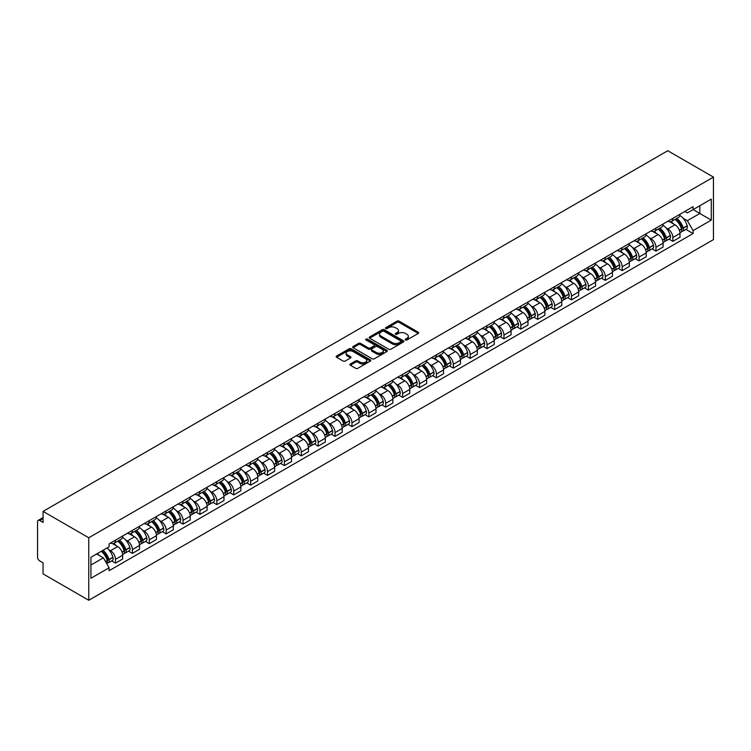 <?xml version="1.0" encoding="UTF-8"?>
<svg xmlns="http://www.w3.org/2000/svg" width="751" height="751" viewBox="0 0 751 751"><rect width="100%" height="100%" fill="white"/><g stroke="black" fill="none" stroke-linecap="round" stroke-linejoin="round"><path stroke-width="1.13" d="M405.465 339.95A1.051 0.61 0 0 0 406.958 339.95L418.241 333.435A1.502 0.864 0 0 0 418.683 332.815A1.502 0.864 0 0 0 418.241 332.205L399.119 321.165A1.502 0.864 0 0 0 396.988 321.165L385.704 327.68A1.051 0.61 0 0 0 387.187 328.544L388.652 327.699A4.806 2.779 0 0 1 395.448 327.699L397.044 328.619A4.806 2.779 0 0 1 398.452 330.581A4.806 2.779 0 0 1 397.044 332.543L395.58 333.388A1.051 0.61 0 0 0 397.072 334.242L398.528 333.406A4.806 2.779 0 0 1 405.333 333.406L406.929 334.326A4.806 2.779 0 0 1 408.337 336.288A4.806 2.779 0 0 1 406.929 338.25L405.465 339.095A1.051 0.61 0 0 0 405.465 339.95L405.465 339.095M350.341 363.991A1.502 0.864 0 0 0 349.9 364.601A1.502 0.864 0 0 0 350.341 365.211L355.702 368.309A1.502 0.864 0 0 0 357.833 368.309L370.374 361.071A1.502 0.864 0 0 0 370.806 360.461A1.502 0.864 0 0 0 370.374 359.842L351.243 348.802A1.502 0.864 0 0 0 349.112 348.802L336.579 356.04A1.502 0.864 0 0 0 336.138 356.659A1.502 0.864 0 0 0 336.579 357.269L343.057 361.015A1.502 0.864 0 0 0 345.188 361.015L350.548 357.917A1.502 0.864 0 0 0 350.989 357.298A1.502 0.864 0 0 0 350.548 356.687L347.337 354.829A4.018 2.319 0 0 1 346.155 353.186A4.018 2.319 0 0 1 348.642 351.046A4.018 2.319 0 0 1 353.026 351.543L365.615 358.818A4.018 2.319 0 0 1 366.788 360.461A4.018 2.319 0 0 1 364.31 362.602A4.018 2.319 0 0 1 359.926 362.104L357.833 360.893A1.502 0.864 0 0 0 355.702 360.893L350.341 363.991L350.341 365.211L355.702 362.142L355.702 360.893M88.759 537.763L43.07 511.384L667.761 150.726L713.45 177.105L88.759 537.763L88.759 600.274L713.45 239.616L713.45 177.105M388.755 349.234A1.502 0.864 0 0 0 390.877 349.234L403.418 341.996A1.502 0.864 0 0 0 403.86 341.376A1.502 0.864 0 0 0 403.418 340.766L384.296 329.717A1.502 0.864 0 0 0 382.165 329.717L369.623 336.964A1.502 0.864 0 0 0 369.182 337.575A1.502 0.864 0 0 0 369.623 338.185L388.755 349.234M366.385 340.175A1.051 0.61 0 0 1 367.446 340.325L367.446 339.076L386.896 350.304A1.502 0.864 0 0 1 387.338 350.914A1.502 0.864 0 0 1 386.896 351.534L374.355 358.771A1.502 0.864 0 0 1 372.233 358.771L353.101 347.732L353.101 346.502A1.502 0.864 0 0 0 352.66 347.112A1.502 0.864 0 0 0 353.101 347.732M353.101 346.502L358.471 343.404A1.502 0.864 0 0 1 360.593 343.404L368.347 347.882A1.502 0.864 0 0 0 370.478 347.882L374.036 345.826A1.502 0.864 0 0 0 374.477 345.216A1.502 0.864 0 0 0 374.036 344.596L365.962 339.94A1.051 0.61 0 0 1 367.446 339.076M43.07 511.384L43.07 522.452L39.719 520.518A3.06 1.765 -120 0 0 38.188 520.359A3.06 1.765 -120 0 0 37.55 521.767L37.55 557.148A3.06 1.765 -120 0 0 39.719 560.894L43.07 562.828L43.07 573.895L88.759 600.274M672.849 218.363A7.041 4.065 60 0 1 671.394 221.517L678.538 217.396A7.041 4.065 -120 0 0 679.993 214.232M666.071 227.882L667.874 228.924A7.041 4.065 60 0 1 672.849 237.551L679.993 233.42A7.041 4.065 -120 0 0 675.018 224.793L669.901 221.845M679.993 233.42L679.993 237.232L672.849 241.362L668.972 239.128M671.394 221.517A7.041 4.065 60 0 1 667.921 221.207M672.849 237.551L672.849 241.362M655.961 228.107A7.041 4.065 60 0 1 654.506 231.27L661.65 227.149A7.041 4.065 -120 0 0 663.105 223.986M652.084 248.872L655.961 251.116L663.105 246.985L663.105 243.174A7.041 4.065 -120 0 0 658.129 234.547L653.013 231.599M654.506 231.27A7.041 4.065 60 0 1 651.033 230.951M649.183 237.635L650.986 238.677A7.041 4.065 60 0 1 655.961 247.295L655.961 251.116M639.073 237.86A7.041 4.065 60 0 1 637.608 241.024L644.762 236.894A7.041 4.065 -120 0 0 646.217 233.739M635.196 258.626L639.073 260.86L646.217 256.739L646.217 252.927A7.041 4.065 -120 0 0 641.241 244.3L636.125 241.343M637.608 241.024A7.041 4.065 60 0 1 634.144 240.705M632.286 247.389L634.088 248.421A7.041 4.065 60 0 1 639.073 257.049L639.073 260.86M622.185 247.614A7.041 4.065 60 0 1 620.72 250.778L627.874 246.647A7.041 4.065 -120 0 0 629.329 243.484M618.308 268.379L622.185 270.613L629.329 266.492L629.329 262.672A7.041 4.065 -120 0 0 624.344 254.054L619.237 251.097M620.72 250.778A7.041 4.065 60 0 1 617.256 250.459M615.398 257.133L617.2 258.175A7.041 4.065 60 0 1 622.185 266.802L622.185 270.613M605.297 257.358A7.041 4.065 60 0 1 603.832 260.522L610.976 256.401A7.041 4.065 -120 0 0 612.44 253.237M601.42 278.133L605.297 280.367L612.44 276.237L612.44 272.425A7.041 4.065 -120 0 0 607.456 263.798L602.34 260.85M603.832 260.522A7.041 4.065 60 0 1 600.368 260.203M598.509 266.887L600.312 267.929A7.041 4.065 60 0 1 605.297 276.556L605.297 280.367M588.399 267.112A7.041 4.065 60 0 1 586.944 270.276L594.088 266.154A7.041 4.065 -120 0 0 595.552 262.991M584.531 287.877L588.399 290.121L595.552 285.99L595.552 282.179A7.041 4.065 -120 0 0 590.568 273.552L585.451 270.595M586.944 270.276A7.041 4.065 60 0 1 583.48 269.956M581.621 276.64L583.424 277.682A7.041 4.065 60 0 1 588.399 286.3L588.399 290.121M571.511 276.866A7.041 4.065 60 0 1 570.056 280.029L577.2 275.899A7.041 4.065 -120 0 0 578.655 272.735M567.643 297.631L571.511 299.865L578.664 295.744L578.664 291.932A7.041 4.065 -120 0 0 573.68 283.305L568.563 280.348M570.056 280.029A7.041 4.065 60 0 1 566.592 279.71M564.733 286.384L566.536 287.426A7.041 4.065 60 0 1 571.511 296.054L571.511 299.865M554.623 286.619A7.041 4.065 60 0 1 553.168 289.773L560.312 285.652A7.041 4.065 -120 0 0 561.767 282.489M550.746 307.384L554.623 309.619L561.767 305.497L561.767 301.677A7.041 4.065 -120 0 0 556.791 293.05L551.675 290.102M553.168 289.773A7.041 4.065 60 0 1 549.694 289.464M547.845 296.138L549.648 297.18A7.041 4.065 60 0 1 554.623 305.807L554.623 309.619M537.735 296.363A7.041 4.065 60 0 1 536.28 299.527L543.424 295.406A7.041 4.065 -120 0 0 544.879 292.242M533.858 317.129L537.735 319.372L544.879 315.242L544.879 311.43A7.041 4.065 -120 0 0 539.903 302.803L534.787 299.856M536.28 299.527A7.041 4.065 60 0 1 532.806 299.208M530.957 305.892L532.759 306.934A7.041 4.065 60 0 1 537.735 315.561L537.735 319.372M520.847 306.117A7.041 4.065 60 0 1 519.392 309.281L526.535 305.15A7.041 4.065 -120 0 0 527.991 301.996M516.97 326.882L520.847 329.116L527.991 324.995L527.991 321.184A7.041 4.065 -120 0 0 523.015 312.557L517.899 309.6M519.392 309.281A7.041 4.065 60 0 1 515.918 308.961M514.069 315.645L515.862 316.678A7.041 4.065 60 0 1 520.847 325.305L520.847 329.116M503.959 315.871A7.041 4.065 60 0 1 502.494 319.034L509.647 314.904A7.041 4.065 -120 0 0 511.102 311.74M500.082 336.636L503.959 338.87L511.102 334.749L511.102 330.938A7.041 4.065 -120 0 0 506.118 322.31L501.011 319.353M502.494 319.034A7.041 4.065 60 0 1 499.03 318.715M497.171 325.39L498.974 326.432A7.041 4.065 60 0 1 503.959 335.059L503.959 338.87M487.07 325.624A7.041 4.065 60 0 1 485.606 328.778L492.75 324.657A7.041 4.065 -120 0 0 494.214 321.494M483.193 346.389L487.07 348.624L494.214 344.493L494.214 340.682A7.041 4.065 -120 0 0 489.23 332.055L484.123 329.107M485.606 328.778A7.041 4.065 60 0 1 482.142 328.459M480.283 335.143L482.086 336.185A7.041 4.065 60 0 1 487.07 344.812L487.07 348.624M470.182 335.368A7.041 4.065 60 0 1 468.718 338.532L475.862 334.411A7.041 4.065 -120 0 0 477.326 331.247M466.305 356.134L470.182 358.377L477.326 354.247L477.326 350.435A7.041 4.065 -120 0 0 472.341 341.808L467.225 338.861M468.718 338.532A7.041 4.065 60 0 1 465.254 338.213M463.395 344.897L465.198 345.939A7.041 4.065 60 0 1 470.182 354.556L470.182 358.377M453.285 345.122A7.041 4.065 60 0 1 451.83 348.286L458.974 344.155A7.041 4.065 -120 0 0 460.438 341.001M449.417 365.887L453.285 368.121L460.438 364L460.438 360.189A7.041 4.065 -120 0 0 455.453 351.562L450.337 348.605M451.83 348.286A7.041 4.065 60 0 1 448.366 347.966M446.507 354.641L448.309 355.683A7.041 4.065 60 0 1 453.285 364.31L453.285 368.121M436.397 354.876A7.041 4.065 60 0 1 434.942 358.03L442.086 353.909A7.041 4.065 -120 0 0 443.541 350.745M432.52 375.641L436.397 377.875L443.541 373.754L443.541 369.933A7.041 4.065 -120 0 0 438.565 361.315L433.449 358.358M434.942 358.03A7.041 4.065 60 0 1 431.478 357.72M429.619 364.395L431.421 365.437A7.041 4.065 60 0 1 436.397 374.064L436.397 377.875M419.509 364.62A7.041 4.065 60 0 1 418.054 367.783L425.197 363.662A7.041 4.065 -120 0 0 426.652 360.499M415.632 385.385L419.509 387.629L426.652 383.498L426.652 379.687A7.041 4.065 -120 0 0 421.677 371.06L416.561 368.112M418.054 367.783A7.041 4.065 60 0 1 414.58 367.464M412.731 374.148L414.533 375.19A7.041 4.065 60 0 1 419.509 383.817L419.509 387.629M402.62 374.373A7.041 4.065 60 0 1 401.165 377.537L408.309 373.407A7.041 4.065 -120 0 0 409.764 370.252M398.743 395.139L402.62 397.373L409.764 393.252L409.764 389.44A7.041 4.065 -120 0 0 404.789 380.813L399.673 377.856M401.165 377.537A7.041 4.065 60 0 1 397.692 377.218M395.843 383.902L397.636 384.934A7.041 4.065 60 0 1 402.62 393.562L402.62 397.373M385.732 384.127A7.041 4.065 60 0 1 384.268 387.291L391.421 383.16A7.041 4.065 -120 0 0 392.876 379.997M381.855 404.892L385.732 407.126L392.876 403.005L392.876 399.194A7.041 4.065 -120 0 0 387.901 390.567L382.785 387.61M384.268 387.291A7.041 4.065 60 0 1 380.804 386.972M378.945 393.646L380.748 394.688A7.041 4.065 60 0 1 385.732 403.315L385.732 407.126M368.844 393.881A7.041 4.065 60 0 1 367.38 397.035L374.533 392.914A7.041 4.065 -120 0 0 375.988 389.75M364.967 414.646L368.844 416.88L375.988 412.75L375.988 408.938A7.041 4.065 -120 0 0 371.003 400.311L365.897 397.363M367.38 397.035A7.041 4.065 60 0 1 363.916 396.725M362.057 403.4L363.86 404.442A7.041 4.065 60 0 1 368.844 413.069L368.844 416.88M351.956 403.625A7.041 4.065 60 0 1 350.492 406.789L357.636 402.667A7.041 4.065 -120 0 0 359.1 399.504M348.079 424.39L351.956 426.634L359.1 422.503L359.1 418.692A7.041 4.065 -120 0 0 354.115 410.065L348.999 407.117M350.492 406.789A7.041 4.065 60 0 1 347.028 406.469M345.169 413.153L346.971 414.195A7.041 4.065 60 0 1 351.956 422.813L351.956 426.634M335.059 413.379A7.041 4.065 60 0 1 333.604 416.542L340.747 412.412A7.041 4.065 -120 0 0 342.212 409.257M331.191 434.144L335.059 436.378L342.212 432.257L342.212 428.445A7.041 4.065 -120 0 0 337.227 419.818L332.111 416.861M333.604 416.542A7.041 4.065 60 0 1 330.14 416.223M328.281 422.907L330.083 423.94A7.041 4.065 60 0 1 335.059 432.567L335.059 436.378M318.171 423.132A7.041 4.065 60 0 1 316.715 426.296L323.859 422.165A7.041 4.065 -120 0 0 325.314 419.002M314.303 443.897L318.171 446.132L325.314 442.01L325.314 438.19A7.041 4.065 -120 0 0 320.339 429.572L315.223 426.615M316.715 426.296A7.041 4.065 60 0 1 313.251 425.977M311.393 432.651L313.195 433.693A7.041 4.065 60 0 1 318.171 442.32L318.171 446.132M301.282 432.876A7.041 4.065 60 0 1 299.827 436.04L306.971 431.919A7.041 4.065 -120 0 0 308.426 428.755M297.405 453.642L301.282 455.885L308.426 451.755L308.426 447.943A7.041 4.065 -120 0 0 303.451 439.316L298.335 436.369M299.827 436.04A7.041 4.065 60 0 1 296.354 435.721M294.505 442.405L296.307 443.447A7.041 4.065 60 0 1 301.282 452.074L301.282 455.885M284.394 442.63A7.041 4.065 60 0 1 282.939 445.794L290.083 441.672A7.041 4.065 -120 0 0 291.538 438.509M280.517 463.395L284.394 465.639L291.538 461.508L291.538 457.697A7.041 4.065 -120 0 0 286.563 449.07L281.447 446.113M282.939 445.794A7.041 4.065 60 0 1 279.466 445.474M277.617 452.158L279.419 453.191A7.041 4.065 60 0 1 284.394 461.818L284.394 465.639M267.506 452.384A7.041 4.065 60 0 1 266.051 455.547L273.195 451.417A7.041 4.065 -120 0 0 274.65 448.253M263.629 473.149L267.506 475.383L274.65 471.262L274.65 467.451A7.041 4.065 -120 0 0 269.675 458.823L264.559 455.866M266.051 455.547A7.041 4.065 60 0 1 262.578 455.228M260.719 461.903L262.521 462.945A7.041 4.065 60 0 1 267.506 471.572L267.506 475.383M250.618 462.137A7.041 4.065 60 0 1 249.154 465.291L256.307 461.17A7.041 4.065 -120 0 0 257.762 458.007M246.741 482.902L250.618 485.137L257.762 481.015L257.762 477.195A7.041 4.065 -120 0 0 252.777 468.568L247.67 465.62M249.154 465.291A7.041 4.065 60 0 1 245.69 464.982M243.831 471.656L245.633 472.698A7.041 4.065 60 0 1 250.618 481.325L250.618 485.137M233.73 471.881A7.041 4.065 60 0 1 232.266 475.045L239.409 470.924A7.041 4.065 -120 0 0 240.874 467.76M229.853 492.647L233.73 494.89L240.874 490.76L240.874 486.948A7.041 4.065 -120 0 0 235.889 478.321L230.773 475.374M232.266 475.045A7.041 4.065 60 0 1 228.802 474.726M226.943 481.41L228.745 482.452A7.041 4.065 60 0 1 233.73 491.079L233.73 494.89M216.832 481.635A7.041 4.065 60 0 1 215.377 484.799L222.521 480.668A7.041 4.065 -120 0 0 223.986 477.514M212.965 502.4L216.842 504.634L223.986 500.513L223.986 496.702A7.041 4.065 -120 0 0 219.001 488.075L213.885 485.118M215.377 484.799A7.041 4.065 60 0 1 211.913 484.479M210.055 491.163L211.857 492.196A7.041 4.065 60 0 1 216.842 500.823L216.842 504.634M199.944 491.389A7.041 4.065 60 0 1 198.489 494.552L205.633 490.422A7.041 4.065 -120 0 0 207.098 487.258M196.077 512.154L199.944 514.388L207.098 510.267L207.098 506.456A7.041 4.065 -120 0 0 202.113 497.829L196.997 494.871M198.489 494.552A7.041 4.065 60 0 1 195.025 494.233M193.167 500.908L194.969 501.95A7.041 4.065 60 0 1 199.944 510.577L199.944 514.388M183.056 501.142A7.041 4.065 60 0 1 181.601 504.297L188.745 500.175A7.041 4.065 -120 0 0 190.2 497.012M179.179 521.907L183.056 524.142L190.2 520.011L190.2 516.2A7.041 4.065 -120 0 0 185.225 507.573L180.109 504.625M181.601 504.297A7.041 4.065 60 0 1 178.137 503.977M176.278 510.661L178.081 511.703A7.041 4.065 60 0 1 183.056 520.33L183.056 524.142M166.168 510.887A7.041 4.065 60 0 1 164.713 514.05L171.857 509.929A7.041 4.065 -120 0 0 173.312 506.765M162.291 531.652L166.168 533.895L173.312 529.765L173.312 525.953A7.041 4.065 -120 0 0 168.337 517.326L163.22 514.379M164.713 514.05A7.041 4.065 60 0 1 161.24 513.731M159.39 520.415L161.193 521.457A7.041 4.065 60 0 1 166.168 530.075L166.168 533.895M149.28 520.64A7.041 4.065 60 0 1 147.825 523.804L154.969 519.673A7.041 4.065 -120 0 0 156.424 516.519M145.403 541.405L149.28 543.64L156.424 539.518L156.424 535.707A7.041 4.065 -120 0 0 151.449 527.08L146.332 524.123M147.825 523.804A7.041 4.065 60 0 1 144.352 523.485M142.502 530.159L144.295 531.201A7.041 4.065 60 0 1 149.28 539.828L149.28 543.64M132.392 530.394A7.041 4.065 60 0 1 130.927 533.548L138.081 529.427A7.041 4.065 -120 0 0 139.536 526.263M128.515 551.159L132.392 553.393L139.536 549.272L139.536 545.451A7.041 4.065 -120 0 0 134.551 536.834L129.444 533.877M130.927 533.548A7.041 4.065 60 0 1 127.463 533.238M125.605 539.913L127.407 540.955A7.041 4.065 60 0 1 132.392 549.582L132.392 553.393M115.504 540.138A7.041 4.065 60 0 1 114.039 543.302L121.183 539.18A7.041 4.065 -120 0 0 122.648 536.017M111.627 560.903L115.504 563.147L122.648 559.016L122.648 555.205A7.041 4.065 -120 0 0 117.663 546.578L112.556 543.63M114.039 543.302A7.041 4.065 60 0 1 110.575 542.982M108.717 549.666L110.519 550.708A7.041 4.065 60 0 1 115.504 559.335L115.504 563.147M684.818 211.453L687.362 212.918L711.281 199.109L699.81 205.736L699.81 213.481L687.362 220.672L682.959 218.128M90.927 565.015L103.375 557.833L109.111 567.765L90.927 578.27L90.927 557.27L109.111 546.766L109.111 543.827L693.098 206.666L693.098 209.604L711.281 220.109L693.098 230.613L687.362 220.672M711.281 199.109L711.281 220.109M109.111 567.765L109.111 570.704L693.098 233.552L693.098 230.613M103.375 557.833L96.663 553.956M685.87 229.374L693.098 233.552M405.887 340.1L406.929 339.499A4.806 2.779 0 0 0 408.337 337.537L408.337 336.288M398.452 330.581L398.452 331.829A4.806 2.779 0 0 1 397.044 333.791L396.002 334.392M418.223 333.444L399.119 322.414A1.502 0.864 0 0 0 396.988 322.414L386.117 328.685M403.4 342.005L384.296 330.975A1.502 0.864 0 0 0 382.165 330.975L369.642 338.203L369.623 336.964M400.762 341.808A1.051 0.61 0 0 0 400.762 340.945L383.977 331.257A1.051 0.61 0 0 0 382.484 331.257L380.945 332.149A4.806 2.779 0 0 0 379.537 334.111A4.806 2.779 0 0 0 380.945 336.072L392.426 342.7A4.806 2.779 0 0 0 399.222 342.7L400.762 341.808L400.762 343.057A1.051 0.61 0 0 0 401.072 342.625L401.072 341.376M379.537 334.111L379.537 335.359A4.806 2.779 0 0 0 380.945 337.321L380.945 336.072M400.762 343.057L399.222 343.949A4.806 2.779 0 0 1 392.426 343.949L380.945 337.321M353.12 347.741L358.471 344.653L358.471 343.404M374.477 345.216L374.477 346.464A1.502 0.864 0 0 1 374.036 347.075L370.478 349.131A1.502 0.864 0 0 1 368.347 349.131L360.593 344.653A1.502 0.864 0 0 0 358.471 344.653M367.446 340.325L386.878 351.543M376.401 352.529A4.018 2.319 0 0 0 380.785 353.036A4.018 2.319 0 0 0 383.263 350.886A4.018 2.319 0 0 0 382.09 349.243L377.65 346.69A1.502 0.864 0 0 0 375.528 346.69L371.961 348.736A1.502 0.864 0 0 0 371.52 349.356A1.502 0.864 0 0 0 371.961 349.966L376.401 352.529L376.401 353.777A4.018 2.319 0 0 0 380.785 354.284A4.018 2.319 0 0 0 383.263 352.135L383.263 350.886M371.52 349.356L371.52 350.604A1.502 0.864 0 0 0 371.961 351.215L371.961 349.966M376.401 353.777L371.961 351.215M366.788 360.461L366.788 361.71A4.018 2.319 0 0 1 364.31 363.85A4.018 2.319 0 0 1 359.926 363.353L357.833 362.142A1.502 0.864 0 0 0 355.702 362.142M346.155 353.186L346.155 354.434A4.018 2.319 0 0 0 347.337 356.077L347.337 354.829M350.529 357.927L347.337 356.077M370.346 361.081L351.243 350.05A1.502 0.864 0 0 0 349.112 350.05L336.598 357.279L336.579 356.04M675.506 219.142A9.65 5.567 60 0 1 675.553 219.17A9.65 5.567 60 0 1 681.908 227.825L681.964 228.032A1.877 1.08 60 0 1 681.664 229.496A1.877 1.08 60 0 1 681.626 229.524M675.083 219.386A11.64 6.721 60 0 1 681.486 228.989L681.542 229.186A3.868 2.234 60 0 1 680.932 232.228L679.965 232.782M681.589 231.364A3.868 2.234 -120 0 0 682.659 231.224A3.868 2.234 -120 0 0 683.269 228.191L683.213 227.985A11.64 6.721 -120 0 0 676.82 218.391M679.852 215.471A11.64 6.721 60 0 1 687.165 225.704L687.221 225.91A3.868 2.234 60 0 1 686.611 228.942L682.659 231.224M671.122 221.658A11.64 6.721 60 0 1 673.544 223.948M679.204 223.967L680.688 224.821M658.618 228.895A9.65 5.567 60 0 1 658.665 228.924A9.65 5.567 60 0 1 665.01 237.579L665.076 237.776A1.877 1.08 60 0 1 664.776 239.25A1.877 1.08 60 0 1 664.729 239.278M658.195 229.139A11.64 6.721 60 0 1 664.588 238.743L664.644 238.94A3.868 2.234 60 0 1 664.034 241.972L663.077 242.526M664.701 241.118A3.868 2.234 -120 0 0 665.771 240.977A3.868 2.234 -120 0 0 666.381 237.936L666.325 237.738A11.64 6.721 -120 0 0 659.932 228.135M662.964 225.225A11.64 6.721 60 0 1 670.277 235.457L670.333 235.654A3.868 2.234 60 0 1 669.723 238.696L665.771 240.977M654.224 231.411A11.64 6.721 60 0 1 656.656 233.702M662.316 233.721L663.8 234.575M641.73 238.649A9.65 5.567 60 0 1 641.776 238.677A9.65 5.567 60 0 1 648.122 247.332L648.179 247.53A1.877 1.08 60 0 1 647.888 249.003A1.877 1.08 60 0 1 647.841 249.022M641.307 238.893A11.64 6.721 60 0 1 647.7 248.487L647.756 248.694A3.868 2.234 60 0 1 647.146 251.726L646.189 252.28M647.813 250.872A3.868 2.234 -120 0 0 648.883 250.721A3.868 2.234 -120 0 0 649.493 247.689L649.437 247.492A11.64 6.721 -120 0 0 643.044 237.889M646.067 234.969A11.64 6.721 60 0 1 653.389 245.211L653.445 245.408A3.868 2.234 60 0 1 652.835 248.44L648.883 250.721M637.336 241.155A11.64 6.721 60 0 1 639.768 243.455M645.428 243.465L646.911 244.328M624.841 248.393A9.65 5.567 60 0 1 624.888 248.421A9.65 5.567 60 0 1 631.234 257.077L631.291 257.283A1.877 1.08 60 0 1 631 258.757A1.877 1.08 60 0 1 630.953 258.776M624.419 248.637A11.64 6.721 60 0 1 630.812 258.241L630.868 258.438A3.868 2.234 60 0 1 630.258 261.479L629.3 262.033M630.924 260.625A3.868 2.234 -120 0 0 631.995 260.475A3.868 2.234 -120 0 0 632.605 257.443L632.549 257.246A11.64 6.721 -120 0 0 626.146 247.642M629.178 244.723A11.64 6.721 60 0 1 636.501 254.965L636.557 255.162A3.868 2.234 60 0 1 635.947 258.194L631.995 260.475M620.448 250.909A11.64 6.721 60 0 1 622.879 253.2M628.54 253.218L630.023 254.073M607.953 258.147A9.65 5.567 60 0 1 608 258.175A9.65 5.567 60 0 1 614.346 266.83L614.402 267.027A1.877 1.08 60 0 1 614.111 268.501A1.877 1.08 60 0 1 614.065 268.529M607.531 258.391A11.64 6.721 60 0 1 613.924 267.994L613.98 268.191A3.868 2.234 60 0 1 613.37 271.224L612.412 271.787M614.027 270.369A3.868 2.234 -120 0 0 615.107 270.229A3.868 2.234 -120 0 0 615.717 267.196L615.66 266.99A11.64 6.721 -120 0 0 609.258 257.396M612.29 254.476A11.64 6.721 60 0 1 619.603 264.709L619.669 264.915A3.868 2.234 60 0 1 619.049 267.947L615.107 270.229M603.56 260.663A11.64 6.721 60 0 1 605.991 262.953M611.652 262.972L613.135 263.826M591.065 267.9A9.65 5.567 60 0 1 591.112 267.929A9.65 5.567 60 0 1 597.458 276.584L597.514 276.781A1.877 1.08 60 0 1 597.214 278.255A1.877 1.08 60 0 1 597.176 278.274M590.643 268.145A11.64 6.721 60 0 1 597.036 277.748L597.092 277.945A3.868 2.234 60 0 1 596.482 280.977L595.515 281.531M597.139 280.123A3.868 2.234 -120 0 0 598.209 279.982A3.868 2.234 -120 0 0 598.819 276.941L598.763 276.743A11.64 6.721 -120 0 0 592.37 267.14M595.402 264.221A11.64 6.721 60 0 1 602.715 274.462L602.771 274.659A3.868 2.234 60 0 1 602.161 277.701L598.209 279.982M586.672 270.407A11.64 6.721 60 0 1 589.103 272.707M594.754 272.716L596.238 273.58M574.168 277.654A9.65 5.567 60 0 1 574.224 277.682A9.65 5.567 60 0 1 580.57 286.338L580.626 286.535A1.877 1.08 60 0 1 580.326 288.009A1.877 1.08 60 0 1 580.288 288.027M573.755 277.889A11.64 6.721 60 0 1 580.148 287.492L580.204 287.699A3.868 2.234 60 0 1 579.594 290.731L578.627 291.285M580.251 289.877A3.868 2.234 -120 0 0 581.321 289.726A3.868 2.234 -120 0 0 581.931 286.694L581.875 286.497A11.64 6.721 -120 0 0 575.482 276.894M578.514 273.974A11.64 6.721 60 0 1 585.827 284.216L585.883 284.413A3.868 2.234 60 0 1 585.273 287.445L581.321 289.726M569.784 280.161A11.64 6.721 60 0 1 572.215 282.451M577.866 282.47L579.35 283.324M557.28 287.398A9.65 5.567 60 0 1 557.336 287.426A9.65 5.567 60 0 1 563.682 296.082L563.738 296.288A1.877 1.08 60 0 1 563.438 297.753A1.877 1.08 60 0 1 563.4 297.781M556.857 287.642A11.64 6.721 60 0 1 563.259 297.246L563.316 297.443A3.868 2.234 60 0 1 562.706 300.484L561.739 301.038M563.363 299.63A3.868 2.234 -120 0 0 564.433 299.48A3.868 2.234 -120 0 0 565.043 296.448L564.987 296.241A11.64 6.721 -120 0 0 558.594 286.647M561.626 283.728A11.64 6.721 60 0 1 568.939 293.96L568.995 294.167A3.868 2.234 60 0 1 568.385 297.199L564.433 299.48M552.896 289.914A11.64 6.721 60 0 1 555.318 292.205M560.978 292.223L562.461 293.078M540.391 297.152A9.65 5.567 60 0 1 540.438 297.18A9.65 5.567 60 0 1 546.784 305.835L546.85 306.032A1.877 1.08 60 0 1 546.55 307.506A1.877 1.08 60 0 1 546.503 307.535M539.969 297.396A11.64 6.721 60 0 1 546.362 306.999L546.428 307.197A3.868 2.234 60 0 1 545.808 310.229L544.851 310.783M546.475 309.374A3.868 2.234 -120 0 0 547.545 309.234A3.868 2.234 -120 0 0 548.155 306.192L548.099 305.995A11.64 6.721 -120 0 0 541.706 296.392M544.738 293.481A11.64 6.721 60 0 1 552.051 303.714L552.107 303.911A3.868 2.234 60 0 1 551.497 306.952L547.545 309.234M535.998 299.668A11.64 6.721 60 0 1 538.429 301.958M544.09 301.977L545.573 302.831M523.503 306.906A9.65 5.567 60 0 1 523.55 306.934A9.65 5.567 60 0 1 529.896 315.589L529.953 315.786A1.877 1.08 60 0 1 529.662 317.26A1.877 1.08 60 0 1 529.615 317.279M523.081 307.15A11.64 6.721 60 0 1 529.474 316.744L529.53 316.95A3.868 2.234 60 0 1 528.92 319.982L527.962 320.536M529.586 319.128A3.868 2.234 -120 0 0 530.657 318.987A3.868 2.234 -120 0 0 531.267 315.946L531.21 315.749A11.64 6.721 -120 0 0 524.818 306.145M527.85 303.226A11.64 6.721 60 0 1 535.163 313.467L535.219 313.665A3.868 2.234 60 0 1 534.609 316.697L530.657 318.987M519.11 309.412A11.64 6.721 60 0 1 521.541 311.712M527.202 311.721L528.685 312.585M506.615 316.65A9.65 5.567 60 0 1 506.662 316.678A9.65 5.567 60 0 1 513.008 325.333L513.064 325.54A1.877 1.08 60 0 1 512.773 327.014A1.877 1.08 60 0 1 512.726 327.032M506.193 316.894A11.64 6.721 60 0 1 512.586 326.497L512.642 326.694A3.868 2.234 60 0 1 512.032 329.736L511.074 330.29M512.698 328.882A3.868 2.234 -120 0 0 513.768 328.731A3.868 2.234 -120 0 0 514.379 325.699L514.322 325.502A11.64 6.721 -120 0 0 507.929 315.899M510.952 312.979A11.64 6.721 60 0 1 518.274 323.221L518.331 323.418A3.868 2.234 60 0 1 517.721 326.45L513.768 328.731M502.222 319.166A11.64 6.721 60 0 1 504.653 321.456M510.314 321.475L511.797 322.329M489.727 326.403A9.65 5.567 60 0 1 489.774 326.432A9.65 5.567 60 0 1 496.12 335.087L496.176 335.284A1.877 1.08 60 0 1 495.885 336.758A1.877 1.08 60 0 1 495.838 336.786M489.305 326.647A11.64 6.721 60 0 1 495.698 336.251L495.754 336.448A3.868 2.234 60 0 1 495.144 339.48L494.186 340.043M495.81 338.626A3.868 2.234 -120 0 0 496.88 338.485A3.868 2.234 -120 0 0 497.491 335.453L497.434 335.246A11.64 6.721 -120 0 0 491.032 325.652M494.064 322.733A11.64 6.721 60 0 1 501.386 332.965L501.443 333.172A3.868 2.234 60 0 1 500.833 336.204L496.88 338.485M485.334 328.919A11.64 6.721 60 0 1 487.765 331.21M493.426 331.229L494.909 332.083M472.839 336.157A9.65 5.567 60 0 1 472.886 336.185A9.65 5.567 60 0 1 479.232 344.84L479.288 345.038A1.877 1.08 60 0 1 478.988 346.511A1.877 1.08 60 0 1 478.95 346.53M472.417 336.401A11.64 6.721 60 0 1 478.809 346.004L478.866 346.202A3.868 2.234 60 0 1 478.256 349.234L477.298 349.788M478.913 348.38A3.868 2.234 -120 0 0 479.983 348.239A3.868 2.234 -120 0 0 480.602 345.197L480.537 345A11.64 6.721 -120 0 0 474.144 335.397M477.176 332.486A11.64 6.721 60 0 1 484.489 342.719L484.545 342.916A3.868 2.234 60 0 1 483.935 345.958L479.983 348.239M468.446 338.663A11.64 6.721 60 0 1 470.877 340.963M476.528 340.982L478.021 341.836M455.951 345.911A9.65 5.567 60 0 1 455.998 345.939A9.65 5.567 60 0 1 462.344 354.594L462.4 354.791A1.877 1.08 60 0 1 462.1 356.265A1.877 1.08 60 0 1 462.062 356.284M455.528 346.155A11.64 6.721 60 0 1 461.921 355.749L461.978 355.955A3.868 2.234 60 0 1 461.367 358.987L460.401 359.541M462.025 358.133A3.868 2.234 -120 0 0 463.095 357.983A3.868 2.234 -120 0 0 463.705 354.951L463.649 354.754A11.64 6.721 -120 0 0 457.256 345.15M460.288 342.231A11.64 6.721 60 0 1 467.601 352.472L467.657 352.67A3.868 2.234 60 0 1 467.047 355.702L463.095 357.983M451.558 348.417A11.64 6.721 60 0 1 453.989 350.717M459.64 350.726L461.123 351.581M439.053 355.655A9.65 5.567 60 0 1 439.11 355.683A9.65 5.567 60 0 1 445.456 364.338L445.512 364.545A1.877 1.08 60 0 1 445.212 366.019A1.877 1.08 60 0 1 445.174 366.037M438.631 355.899A11.64 6.721 60 0 1 445.033 365.502L445.09 365.699A3.868 2.234 60 0 1 444.479 368.741L443.512 369.295M445.136 367.887A3.868 2.234 -120 0 0 446.207 367.737A3.868 2.234 -120 0 0 446.817 364.704L446.761 364.498A11.64 6.721 -120 0 0 440.368 354.904M443.4 351.984A11.64 6.721 60 0 1 450.713 362.217L450.769 362.423A3.868 2.234 60 0 1 450.159 365.455L446.207 367.737M434.669 358.171A11.64 6.721 60 0 1 437.101 360.461M442.752 360.48L444.235 361.334M422.165 365.408A9.65 5.567 60 0 1 422.212 365.437A9.65 5.567 60 0 1 428.568 374.092L428.624 374.289A1.877 1.08 60 0 1 428.323 375.763A1.877 1.08 60 0 1 428.286 375.791M421.743 365.653A11.64 6.721 60 0 1 428.145 375.256L428.201 375.453A3.868 2.234 60 0 1 427.591 378.485L426.624 379.048M428.248 377.631A3.868 2.234 -120 0 0 429.319 377.49A3.868 2.234 -120 0 0 429.929 374.449L429.872 374.251A11.64 6.721 -120 0 0 423.48 364.648M426.512 361.738A11.64 6.721 60 0 1 433.825 371.97L433.881 372.167A3.868 2.234 60 0 1 433.271 375.209L429.319 377.49M417.781 367.924A11.64 6.721 60 0 1 420.203 370.215M425.864 370.234L427.347 371.088M405.277 375.162A9.65 5.567 60 0 1 405.324 375.19A9.65 5.567 60 0 1 411.67 383.845L411.726 384.043A1.877 1.08 60 0 1 411.435 385.516A1.877 1.08 60 0 1 411.388 385.535M404.855 375.406A11.64 6.721 60 0 1 411.248 385L411.304 385.207A3.868 2.234 60 0 1 410.694 388.239L409.736 388.793M411.36 387.385A3.868 2.234 -120 0 0 412.43 387.244A3.868 2.234 -120 0 0 413.041 384.202L412.984 384.005A11.64 6.721 -120 0 0 406.591 374.402M409.624 371.482A11.64 6.721 60 0 1 416.936 381.724L416.993 381.921A3.868 2.234 60 0 1 416.383 384.963L412.43 387.244M400.884 377.669A11.64 6.721 60 0 1 403.315 379.968M408.976 379.978L410.459 380.841M388.389 384.906A9.65 5.567 60 0 1 388.436 384.934A9.65 5.567 60 0 1 394.782 393.59L394.838 393.796A1.877 1.08 60 0 1 394.547 395.27A1.877 1.08 60 0 1 394.5 395.289M387.967 385.15A11.64 6.721 60 0 1 394.359 394.754L394.416 394.951A3.868 2.234 60 0 1 393.806 397.992L392.848 398.546M394.472 397.138A3.868 2.234 -120 0 0 395.542 396.988A3.868 2.234 -120 0 0 396.152 393.956L396.096 393.759A11.64 6.721 -120 0 0 389.703 384.155M392.726 381.236A11.64 6.721 60 0 1 400.048 391.478L400.105 391.675A3.868 2.234 60 0 1 399.494 394.707L395.542 396.988M383.996 387.422A11.64 6.721 60 0 1 386.427 389.713M392.088 389.731L393.571 390.586M371.501 394.66A9.65 5.567 60 0 1 371.548 394.688A9.65 5.567 60 0 1 377.894 403.343L377.95 403.55A1.877 1.08 60 0 1 377.659 405.014A1.877 1.08 60 0 1 377.612 405.042M371.078 394.904A11.64 6.721 60 0 1 377.471 404.507L377.528 404.705A3.868 2.234 60 0 1 376.918 407.746L375.96 408.3M377.584 406.882A3.868 2.234 -120 0 0 378.654 406.742A3.868 2.234 -120 0 0 379.264 403.709L379.208 403.503A11.64 6.721 -120 0 0 372.806 393.909M375.838 390.989A11.64 6.721 60 0 1 383.16 401.222L383.217 401.428A3.868 2.234 60 0 1 382.606 404.46L378.654 406.742M367.108 397.176A11.64 6.721 60 0 1 369.539 399.466M375.2 399.485L376.683 400.339M354.613 404.413A9.65 5.567 60 0 1 354.66 404.442A9.65 5.567 60 0 1 361.006 413.097L361.062 413.294A1.877 1.08 60 0 1 360.771 414.768A1.877 1.08 60 0 1 360.724 414.787M354.19 404.658A11.64 6.721 60 0 1 360.583 414.261L360.64 414.458A3.868 2.234 60 0 1 360.029 417.49L359.072 418.044M360.687 416.636A3.868 2.234 -120 0 0 361.766 416.495A3.868 2.234 -120 0 0 362.376 413.454L362.32 413.257A11.64 6.721 -120 0 0 355.918 403.653M358.95 400.743A11.64 6.721 60 0 1 366.263 410.975L366.328 411.173A3.868 2.234 60 0 1 365.709 414.214L361.766 416.495M350.219 406.929A11.64 6.721 60 0 1 352.651 409.22M358.311 409.239L359.795 410.093M337.725 414.167A9.65 5.567 60 0 1 337.772 414.195A9.65 5.567 60 0 1 344.118 422.851L344.174 423.048A1.877 1.08 60 0 1 343.874 424.522A1.877 1.08 60 0 1 343.836 424.54M337.302 414.411A11.64 6.721 60 0 1 343.695 424.005L343.751 424.212A3.868 2.234 60 0 1 343.141 427.244L342.174 427.798M343.798 426.39A3.868 2.234 -120 0 0 344.869 426.239A3.868 2.234 -120 0 0 345.479 423.207L345.422 423.01A11.64 6.721 -120 0 0 339.03 413.407M342.062 410.487A11.64 6.721 60 0 1 349.375 420.729L349.431 420.926A3.868 2.234 60 0 1 348.821 423.958L344.869 426.239M333.331 416.674A11.64 6.721 60 0 1 335.763 418.974M341.414 418.983L342.897 419.847M320.827 423.911A9.65 5.567 60 0 1 320.884 423.94A9.65 5.567 60 0 1 327.229 432.595L327.286 432.801A1.877 1.08 60 0 1 326.985 434.275A1.877 1.08 60 0 1 326.948 434.294M320.414 424.155A11.64 6.721 60 0 1 326.807 433.759L326.863 433.956A3.868 2.234 60 0 1 326.253 436.998L325.286 437.551M326.91 436.143A3.868 2.234 -120 0 0 327.98 435.993A3.868 2.234 -120 0 0 328.591 432.961L328.534 432.764A11.64 6.721 -120 0 0 322.141 423.16M325.174 420.241A11.64 6.721 60 0 1 332.486 430.473L332.543 430.68A3.868 2.234 60 0 1 331.933 433.712L327.98 435.993M316.443 426.427A11.64 6.721 60 0 1 318.875 428.718M324.526 428.737L326.009 429.591M303.939 433.665A9.65 5.567 60 0 1 303.995 433.693A9.65 5.567 60 0 1 310.341 442.348L310.398 442.546A1.877 1.08 60 0 1 310.097 444.019A1.877 1.08 60 0 1 310.06 444.048M303.517 433.909A11.64 6.721 60 0 1 309.919 443.512L309.975 443.71A3.868 2.234 60 0 1 309.365 446.742L308.398 447.305M310.022 445.887A3.868 2.234 -120 0 0 311.092 445.747A3.868 2.234 -120 0 0 311.703 442.714L311.646 442.508A11.64 6.721 -120 0 0 305.253 432.905M308.285 429.994A11.64 6.721 60 0 1 315.598 440.227L315.655 440.433A3.868 2.234 60 0 1 315.045 443.465L311.092 445.747M299.555 436.181A11.64 6.721 60 0 1 301.977 438.471M307.638 438.49L309.121 439.344M287.051 443.419A9.65 5.567 60 0 1 287.098 443.447A9.65 5.567 60 0 1 293.444 452.102L293.51 452.299A1.877 1.08 60 0 1 293.209 453.773A1.877 1.08 60 0 1 293.162 453.792M286.629 443.663A11.64 6.721 60 0 1 293.021 453.257L293.087 453.463A3.868 2.234 60 0 1 292.468 456.495L291.51 457.049M293.134 455.641A3.868 2.234 -120 0 0 294.204 455.5A3.868 2.234 -120 0 0 294.814 452.459L294.758 452.262A11.64 6.721 -120 0 0 288.365 442.658M291.397 439.739A11.64 6.721 60 0 1 298.71 449.98L298.767 450.178A3.868 2.234 60 0 1 298.156 453.219L294.204 455.5M282.658 445.925A11.64 6.721 60 0 1 285.089 448.225M290.75 448.234L292.233 449.098M270.163 453.172A9.65 5.567 60 0 1 270.21 453.191A9.65 5.567 60 0 1 276.556 461.856L276.612 462.053A1.877 1.08 60 0 1 276.321 463.527A1.877 1.08 60 0 1 276.274 463.545M269.74 453.407A11.64 6.721 60 0 1 276.133 463.01L276.19 463.217A3.868 2.234 60 0 1 275.579 466.249L274.622 466.803M276.246 465.395A3.868 2.234 -120 0 0 277.316 465.245A3.868 2.234 -120 0 0 277.926 462.212L277.87 462.015A11.64 6.721 -120 0 0 271.477 452.412M274.509 449.492A11.64 6.721 60 0 1 281.822 459.734L281.878 459.931A3.868 2.234 60 0 1 281.268 462.963L277.316 465.245M265.77 455.679A11.64 6.721 60 0 1 268.201 457.969M273.862 457.988L275.345 458.842M253.275 462.916A9.65 5.567 60 0 1 253.322 462.945A9.65 5.567 60 0 1 259.668 471.6L259.724 471.806A1.877 1.08 60 0 1 259.433 473.271A1.877 1.08 60 0 1 259.386 473.299M252.852 463.16A11.64 6.721 60 0 1 259.245 472.764L259.302 472.961A3.868 2.234 60 0 1 258.691 476.003L257.734 476.556M259.358 475.148A3.868 2.234 -120 0 0 260.428 474.998A3.868 2.234 -120 0 0 261.038 471.966L260.982 471.759A11.64 6.721 -120 0 0 254.589 462.165M257.612 459.246A11.64 6.721 60 0 1 264.934 469.478L264.99 469.685A3.868 2.234 60 0 1 264.38 472.717L260.428 474.998M248.881 465.432A11.64 6.721 60 0 1 251.313 467.723M256.973 467.742L258.457 468.596M236.387 472.67A9.65 5.567 60 0 1 236.434 472.698A9.65 5.567 60 0 1 242.78 481.353L242.836 481.551A1.877 1.08 60 0 1 242.545 483.024A1.877 1.08 60 0 1 242.498 483.053M235.964 472.914A11.64 6.721 60 0 1 242.357 482.517L242.413 482.715A3.868 2.234 60 0 1 241.803 485.747L240.846 486.301M242.46 484.893A3.868 2.234 -120 0 0 243.54 484.752A3.868 2.234 -120 0 0 244.15 481.71L244.094 481.513A11.64 6.721 -120 0 0 237.691 471.91M240.724 469A11.64 6.721 60 0 1 248.046 479.232L248.102 479.429A3.868 2.234 60 0 1 247.492 482.471L243.54 484.752M231.993 475.186A11.64 6.721 60 0 1 234.425 477.476M240.085 477.495L241.569 478.349M219.499 482.424A9.65 5.567 60 0 1 219.545 482.452A9.65 5.567 60 0 1 225.891 491.107L225.948 491.304A1.877 1.08 60 0 1 225.647 492.778A1.877 1.08 60 0 1 225.61 492.797M219.076 482.668A11.64 6.721 60 0 1 225.469 492.262L225.525 492.468A3.868 2.234 60 0 1 224.915 495.5L223.958 496.054M225.572 494.646A3.868 2.234 -120 0 0 226.642 494.505A3.868 2.234 -120 0 0 227.262 491.464L227.196 491.267A11.64 6.721 -120 0 0 220.803 481.663M223.836 478.744A11.64 6.721 60 0 1 231.148 488.985L231.205 489.183A3.868 2.234 60 0 1 230.595 492.215L226.642 494.505M215.105 484.93A11.64 6.721 60 0 1 217.537 487.23M223.188 487.239L224.671 488.103M202.61 492.168A9.65 5.567 60 0 1 202.657 492.196A9.65 5.567 60 0 1 209.003 500.851L209.06 501.058A1.877 1.08 60 0 1 208.759 502.532A1.877 1.08 60 0 1 208.722 502.55M202.188 492.412A11.64 6.721 60 0 1 208.581 502.015L208.637 502.212A3.868 2.234 60 0 1 208.027 505.254L207.06 505.808M208.684 504.4A3.868 2.234 -120 0 0 209.754 504.25A3.868 2.234 -120 0 0 210.364 501.217L210.308 501.02A11.64 6.721 -120 0 0 203.915 491.417M206.947 488.497A11.64 6.721 60 0 1 214.26 498.739L214.317 498.936A3.868 2.234 60 0 1 213.706 501.968L209.754 504.25M198.217 494.684A11.64 6.721 60 0 1 200.648 496.974M206.3 496.993L207.783 497.847M185.713 501.921A9.65 5.567 60 0 1 185.769 501.95A9.65 5.567 60 0 1 192.115 510.605L192.172 510.802A1.877 1.08 60 0 1 191.871 512.276A1.877 1.08 60 0 1 191.834 512.304M185.29 502.166A11.64 6.721 60 0 1 191.693 511.769L191.749 511.966A3.868 2.234 60 0 1 191.139 514.998L190.172 515.562M191.796 514.144A3.868 2.234 -120 0 0 192.866 514.003A3.868 2.234 -120 0 0 193.476 510.971L193.42 510.764A11.64 6.721 -120 0 0 187.027 501.17M190.059 498.251A11.64 6.721 60 0 1 197.372 508.483L197.429 508.69A3.868 2.234 60 0 1 196.818 511.722L192.866 514.003M181.329 504.437A11.64 6.721 60 0 1 183.76 506.728M189.412 506.747L190.895 507.601M168.825 511.675A9.65 5.567 60 0 1 168.872 511.703A9.65 5.567 60 0 1 175.227 520.359L175.283 520.556A1.877 1.08 60 0 1 174.983 522.029A1.877 1.08 60 0 1 174.945 522.048M168.402 511.919A11.64 6.721 60 0 1 174.805 521.523L174.861 521.72A3.868 2.234 60 0 1 174.251 524.752L173.284 525.306M174.908 523.898A3.868 2.234 -120 0 0 175.978 523.757A3.868 2.234 -120 0 0 176.588 520.715L176.532 520.518A11.64 6.721 -120 0 0 170.139 510.915M173.171 507.995A11.64 6.721 60 0 1 180.484 518.237L180.54 518.434A3.868 2.234 60 0 1 179.93 521.476L175.978 523.757M164.441 514.182A11.64 6.721 60 0 1 166.863 516.481M172.523 516.5L174.007 517.355M151.937 521.429A9.65 5.567 60 0 1 151.984 521.457A9.65 5.567 60 0 1 158.33 530.112L158.386 530.309A1.877 1.08 60 0 1 158.095 531.783A1.877 1.08 60 0 1 158.048 531.802M151.514 521.673A11.64 6.721 60 0 1 157.907 531.267L157.963 531.473A3.868 2.234 60 0 1 157.353 534.505L156.396 535.059M158.02 533.651A3.868 2.234 -120 0 0 159.09 533.501A3.868 2.234 -120 0 0 159.7 530.469L159.644 530.272A11.64 6.721 -120 0 0 153.251 520.668M156.283 517.749A11.64 6.721 60 0 1 163.596 527.991L163.652 528.188A3.868 2.234 60 0 1 163.042 531.22L159.09 533.501M147.543 523.935A11.64 6.721 60 0 1 149.975 526.235M155.635 526.244L157.119 527.099M135.049 531.173A9.65 5.567 60 0 1 135.096 531.201A9.65 5.567 60 0 1 141.441 539.856L141.498 540.063A1.877 1.08 60 0 1 141.207 541.527A1.877 1.08 60 0 1 141.16 541.555M134.626 531.417A11.64 6.721 60 0 1 141.019 541.02L141.075 541.218A3.868 2.234 60 0 1 140.465 544.259L139.508 544.813M141.132 543.405A3.868 2.234 -120 0 0 142.202 543.255A3.868 2.234 -120 0 0 142.812 540.222L142.756 540.016A11.64 6.721 -120 0 0 136.363 530.422M139.386 527.502A11.64 6.721 60 0 1 146.708 537.735L146.764 537.941A3.868 2.234 60 0 1 146.154 540.973L142.202 543.255M130.655 533.689A11.64 6.721 60 0 1 133.087 535.979M138.747 535.998L140.23 536.852M118.16 540.927A9.65 5.567 60 0 1 118.207 540.955A9.65 5.567 60 0 1 124.553 549.61L124.61 549.807A1.877 1.08 60 0 1 124.319 551.281A1.877 1.08 60 0 1 124.272 551.309M117.738 541.171A11.64 6.721 60 0 1 124.131 550.774L124.187 550.971A3.868 2.234 60 0 1 123.577 554.003L122.62 554.557M124.244 553.149A3.868 2.234 -120 0 0 125.314 553.008A3.868 2.234 -120 0 0 125.924 549.967L125.868 549.77A11.64 6.721 -120 0 0 119.465 540.166M122.497 537.256A11.64 6.721 60 0 1 129.82 547.488L129.876 547.686A3.868 2.234 60 0 1 129.266 550.727L125.314 553.008M113.767 543.442A11.64 6.721 60 0 1 116.198 545.733M121.859 545.752L123.342 546.606M101.789 550.999A9.65 5.567 60 0 1 107.665 559.364L107.722 559.561A1.877 1.08 60 0 1 107.421 561.035A1.877 1.08 60 0 1 107.384 561.053M101.301 551.281A11.64 6.721 60 0 1 107.243 560.518L107.299 560.725A3.868 2.234 60 0 1 106.764 563.71M107.346 562.903A3.868 2.234 -120 0 0 108.416 562.762A3.868 2.234 -120 0 0 109.036 559.72L108.97 559.523A11.64 6.721 -120 0 0 103.028 550.276M106.98 547.995A11.64 6.721 60 0 1 112.922 557.242L112.988 557.439A3.868 2.234 60 0 1 112.368 560.481L108.416 562.762M97.348 553.562A11.64 6.721 60 0 1 99.31 555.487M104.971 555.496L106.454 556.36M132.392 549.582L139.536 545.451M149.28 539.828L156.424 535.707M166.168 530.075L173.312 525.953M183.056 520.33L190.2 516.2M199.944 510.577L207.098 506.456M216.842 500.823L223.986 496.702M233.73 491.079L240.874 486.948M250.618 481.325L257.762 477.195M267.506 471.572L274.65 467.451M284.394 461.818L291.538 457.697M301.282 452.074L308.426 447.943M318.171 442.32L325.314 438.19M335.059 432.567L342.212 428.445M351.956 422.813L359.1 418.692M368.844 413.069L375.988 408.938M385.732 403.315L392.876 399.194M402.62 393.562L409.764 389.44M419.509 383.817L426.652 379.687M436.397 374.064L443.541 369.933M453.285 364.31L460.438 360.189M470.182 354.556L477.326 350.435M487.07 344.812L494.214 340.682M503.959 335.059L511.102 330.938M520.847 325.305L527.991 321.184M537.735 315.561L544.879 311.43M554.623 305.807L561.767 301.677M571.511 296.054L578.664 291.932M588.399 286.3L595.552 282.179M605.297 276.556L612.44 272.425M622.185 266.802L629.329 262.672M639.073 257.049L646.217 252.927M655.961 247.295L663.105 243.174M115.504 559.335L122.648 555.205M110.519 550.708L117.663 546.578M127.407 540.955L134.551 536.834M144.295 531.201L151.449 527.08M161.193 521.457L168.337 517.326M178.081 511.703L185.225 507.573M194.969 501.95L202.113 497.829M211.857 492.196L219.001 488.075M228.745 482.452L235.889 478.321M245.633 472.698L252.777 468.568M262.521 462.945L269.675 458.823M279.419 453.191L286.563 449.07M296.307 443.447L303.451 439.316M313.195 433.693L320.339 429.572M330.083 423.94L337.227 419.818M346.971 414.195L354.115 410.065M363.86 404.442L371.003 400.311M380.748 394.688L387.901 390.567M397.636 384.934L404.789 380.813M414.533 375.19L421.677 371.06M431.421 365.437L438.565 361.315M448.309 355.683L455.453 351.562M465.198 345.939L472.341 341.808M482.086 336.185L489.23 332.055M498.974 326.432L506.118 322.31M515.862 316.678L523.015 312.557M532.759 306.934L539.903 302.803M549.648 297.18L556.791 293.05M566.536 287.426L573.68 283.305M583.424 277.682L590.568 273.552M600.312 267.929L607.456 263.798M617.2 258.175L624.344 254.054M634.088 248.421L641.241 244.3M650.986 238.677L658.129 234.547M667.874 228.924L675.018 224.793M43.07 518.575L39.719 520.518M406.929 339.499L406.929 338.25M395.58 334.242L395.58 333.388M397.044 333.791L397.044 332.543M385.704 328.544L385.704 327.68M396.988 322.414L396.988 321.165M399.119 322.414L399.119 321.165M418.241 333.435L418.241 332.205M382.165 330.975L382.165 329.717M384.296 330.975L384.296 329.717M403.418 341.996L403.418 340.766M392.426 343.949L392.426 342.7M399.222 343.949L399.222 342.7M360.593 344.653L360.593 343.404M368.347 349.131L368.347 347.882M370.478 349.131L370.478 347.882M374.036 347.075L374.036 345.826M386.896 351.534L386.896 350.304M357.833 362.142L357.833 360.893M359.926 363.353L359.926 362.104M350.548 357.917L350.548 356.687M349.112 350.05L349.112 348.802M351.243 350.05L351.243 348.802M370.374 361.071L370.374 359.842M679.42 230.407L681.542 229.186M683.269 228.191L687.221 225.91M683.213 227.985L687.165 225.704M681.476 228.971L682.049 228.642M679.355 230.219L681.486 228.989M662.532 240.16L664.644 238.94M666.381 237.936L670.333 235.654M666.325 237.738L670.277 235.457M662.457 239.973L665.161 238.396M645.644 249.914L647.756 248.694M649.493 247.689L653.445 245.408M649.437 247.492L653.389 245.211M645.569 249.717L648.273 248.14M628.756 259.668L630.868 258.438M632.605 257.443L636.557 255.162M632.549 257.246L636.501 254.965M628.681 259.47L631.384 257.893M611.868 269.412L613.98 268.191M615.717 267.196L619.669 264.915M615.66 266.99L619.603 264.709M613.924 267.976L614.496 267.647M611.793 269.224L613.924 267.994M594.97 279.165L597.092 277.945M598.819 276.941L602.771 274.659M598.763 276.743L602.715 274.462M594.905 278.978L597.608 277.401M578.082 288.919L580.204 287.699M581.931 286.694L585.883 284.413M581.875 286.497L585.827 284.216M578.017 288.722L580.72 287.145M561.194 298.663L563.316 297.443M565.043 296.448L568.995 294.167M564.987 296.241L568.939 293.96M563.25 297.227L563.832 296.898M561.128 298.476L563.259 297.246M544.306 308.417L546.428 307.197M548.155 306.192L552.107 303.911M548.099 305.995L552.051 303.714M546.362 306.981L546.935 306.652M544.231 308.229L546.362 306.999M527.418 318.171L529.53 316.95M531.267 315.946L535.219 313.665M531.21 315.749L535.163 313.467M527.343 317.973L530.046 316.396M510.53 327.924L512.642 326.694M514.379 325.699L518.331 323.418M514.322 325.502L518.274 323.221M510.455 327.727L513.158 326.15M493.642 337.668L495.754 336.448M497.491 335.453L501.443 333.172M497.434 335.246L501.386 332.965M495.698 336.232L496.27 335.904M493.567 337.481L495.698 336.251M476.754 347.422L478.866 346.202M480.602 345.197L484.545 342.916M480.537 345L484.489 342.719M478.8 345.986L479.382 345.657M476.678 347.234L478.809 346.004M459.856 357.176L461.978 355.955M463.705 354.951L467.657 352.67M463.649 354.754L467.601 352.472M459.79 356.978L462.494 355.401M442.968 366.92L445.09 365.699M446.817 364.704L450.769 362.423M446.761 364.498L450.713 362.217M442.902 366.732L445.606 365.155M426.08 376.673L428.201 375.453M429.929 374.449L433.881 372.167M429.872 374.251L433.825 371.97M428.136 375.237L428.708 374.909M426.014 376.486L428.145 375.256M409.192 386.427L411.304 385.207M413.041 384.202L416.993 381.921M412.984 384.005L416.936 381.724M409.117 386.239L411.82 384.653M392.304 396.181L394.416 394.951M396.152 393.956L400.105 391.675M396.096 393.759L400.048 391.478M392.229 395.984L394.932 394.406M375.416 405.925L377.528 404.705M379.264 403.709L383.217 401.428M379.208 403.503L383.16 401.222M375.34 405.737L378.044 404.16M358.527 415.678L360.64 414.458M362.376 413.454L366.328 411.173M362.32 413.257L366.263 410.975M360.583 414.242L361.156 413.914M358.452 415.491L360.583 414.261M341.63 425.432L343.751 424.212M345.479 423.207L349.431 420.926M345.422 423.01L349.375 420.729M341.564 425.235L344.268 423.658M324.742 435.186L326.863 433.956M328.591 432.961L332.543 430.68M328.534 432.764L332.486 430.473M326.798 433.749L327.38 433.411M324.676 434.989L326.807 433.759M307.854 444.93L309.975 443.71M311.703 442.714L315.655 440.433M311.646 442.508L315.598 440.227M307.788 444.742L310.482 443.165M290.966 454.684L293.087 453.463M294.814 452.459L298.767 450.178M294.758 452.262L298.71 449.98M293.021 453.247L293.594 452.919M290.89 454.496L293.021 453.257M274.077 464.437L276.19 463.217M277.926 462.212L281.878 459.931M277.87 462.015L281.822 459.734M274.002 464.24L276.706 462.663M257.189 474.181L259.302 472.961M261.038 471.966L264.99 469.685M260.982 471.759L264.934 469.478M257.114 473.994L259.818 472.417M240.301 483.935L242.413 482.715M244.15 481.71L248.102 479.429M244.094 481.513L248.046 479.232M240.226 483.747L242.93 482.17M223.404 493.689L225.525 492.468M227.262 491.464L231.205 489.183M227.196 491.267L231.148 488.985M225.46 492.252L226.042 491.914M223.338 493.491L225.469 492.262M206.516 503.442L208.637 502.212M210.364 501.217L214.317 498.936M210.308 501.02L214.26 498.739M206.45 503.245L209.154 501.668M189.627 513.186L191.749 511.966M193.476 510.971L197.429 508.69M193.42 510.764L197.372 508.483M189.562 512.999L192.265 511.422M172.739 522.94L174.861 521.72M176.588 520.715L180.54 518.434M176.532 520.518L180.484 518.237M172.674 522.752L175.368 521.175M155.851 532.694L157.963 531.473M159.7 530.469L163.652 528.188M159.644 530.272L163.596 527.991M157.907 531.257L158.48 530.919M155.776 532.497L157.907 531.267M138.963 542.438L141.075 541.218M142.812 540.222L146.764 537.941M142.756 540.016L146.708 537.735M138.888 542.25L141.592 540.673M122.075 552.192L124.187 550.971M125.924 549.967L129.876 547.686M125.868 549.77L129.82 547.488M122 552.004L124.704 550.427M105.609 561.701L107.299 560.725M109.036 559.72L112.988 557.439M108.97 559.523L112.922 557.242M105.506 561.523L107.815 560.171M38.188 520.359L43.07 517.542"/></g></svg>
